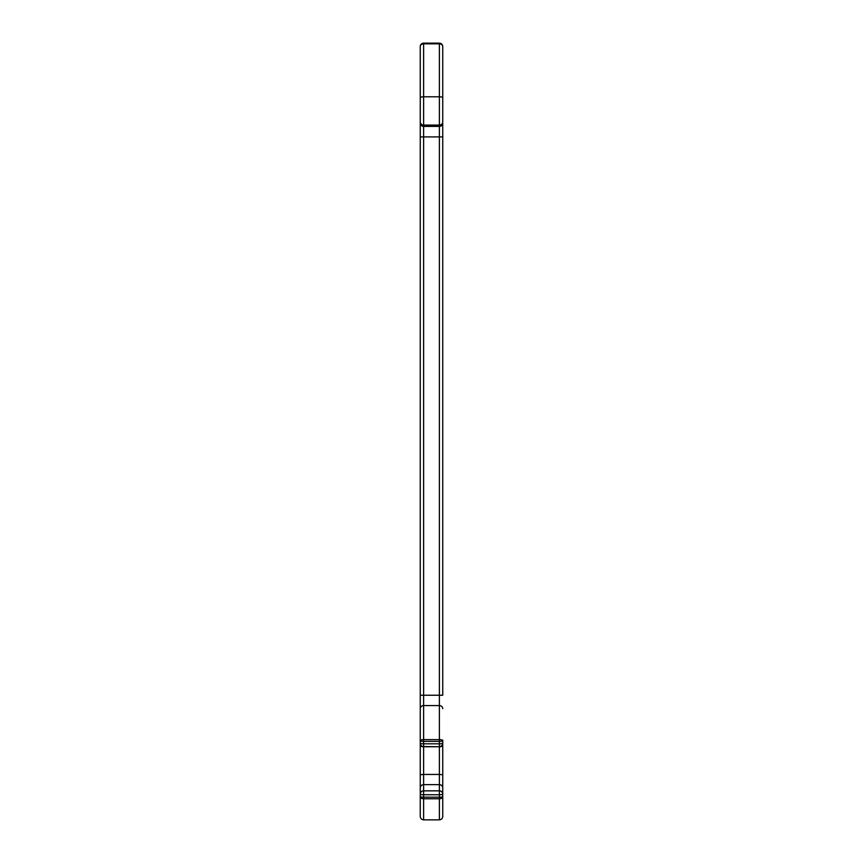 <?xml version="1.0" encoding="UTF-8"?>
<svg xmlns="http://www.w3.org/2000/svg" width="863" height="863" viewBox="0 0 863 863"><rect width="100%" height="100%" fill="white"/><g stroke="black" fill="none" stroke-linecap="round" stroke-linejoin="round"><path stroke-width="1.29" d="M439.375 43.15A3.376 3.376 0 0 1 442.741 46.526A3.376 2.697 180 0 0 439.375 43.819L423.625 43.819A3.376 2.697 180 0 0 420.259 46.526A3.376 3.376 0 0 1 423.625 43.15L439.375 43.15L439.375 126.408L423.625 126.408L423.625 695.244L439.375 695.244L439.375 136.904L420.259 136.904L420.259 46.526M423.625 819.85C421.597 819.667 420.475 818.545 420.259 816.474L420.259 796.592A3.376 2.179 0 0 0 423.625 798.771L423.625 819.85L439.375 819.85L439.375 798.771A3.376 2.179 0 0 0 442.741 796.592L442.741 816.474L442.741 796.592A3.376 0.583 180 0 1 439.375 797.185L439.375 794.747L423.625 794.747A3.376 0.583 180 0 1 420.259 794.154L420.259 745.373A3.376 1.402 180 0 0 423.625 746.765L423.625 774.445L439.375 774.445L439.375 746.765L423.625 746.765L423.625 743.809A3.376 0.583 180 0 1 420.259 743.226L420.259 695.244L420.259 774.715L423.625 774.445L423.625 790.842L439.375 790.842L439.375 784.64L423.625 784.64A3.376 3.323 180 0 0 420.259 787.962M420.259 796.592L420.259 794.154A3.376 3.323 180 0 1 423.625 790.842L423.625 797.185A3.376 0.583 180 0 1 420.259 796.592M442.741 740.098L442.741 740.788A3.376 1.165 180 0 0 439.375 739.623L439.375 705.567L423.625 705.567L423.625 695.244L420.259 695.244L420.259 136.904M420.259 100.442L420.259 92.87M420.259 117.336L420.259 136.289M442.741 136.904L439.375 136.904L439.375 126.408A3.376 3.15 180 0 0 442.741 123.247L442.741 695.244L439.375 695.244L439.375 705.567A3.376 3.096 180 0 1 442.741 708.663M442.741 117.336L442.741 56.171M442.741 46.526L442.741 104.941M442.741 100.442L442.741 83.884M423.625 43.15L423.625 96.785L439.375 96.785A3.376 1.111 180 0 1 442.741 97.897L442.741 121.942A3.376 3.128 180 0 1 439.375 125.07L423.625 125.07L423.625 126.408A3.376 3.15 180 0 1 420.259 123.247M442.741 740.788L442.741 743.226A3.376 0.583 180 0 1 439.375 743.809L439.375 741.371L423.625 741.371A3.376 0.583 180 0 1 420.259 740.788A3.376 1.165 180 0 1 423.625 739.623L439.375 739.623L439.375 741.371A3.376 0.583 180 0 0 442.741 740.788L442.741 796.592M442.741 794.154A3.376 0.583 180 0 1 439.375 794.747L439.375 790.842A3.376 3.323 180 0 1 442.741 794.154M439.375 798.771L423.625 798.771L423.625 797.185L439.375 797.185L439.375 798.771M420.259 708.663A3.376 3.096 180 0 1 423.625 705.567L423.625 743.809L439.375 743.809L439.375 746.549M420.259 97.897A3.376 1.111 180 0 1 423.625 96.785L423.625 125.07A3.376 3.128 180 0 1 420.259 121.942M442.741 787.962A3.376 3.323 180 0 0 439.375 784.64L439.375 774.445L442.741 774.715M442.741 745.373A3.376 1.402 180 0 1 439.375 746.765L423.625 746.549M420.259 743.226A3.376 3.376 0 0 0 423.625 746.603M439.375 746.603A3.376 3.376 0 0 0 442.741 743.226M439.375 819.85C441.403 819.667 442.525 818.545 442.741 816.474"/></g></svg>
